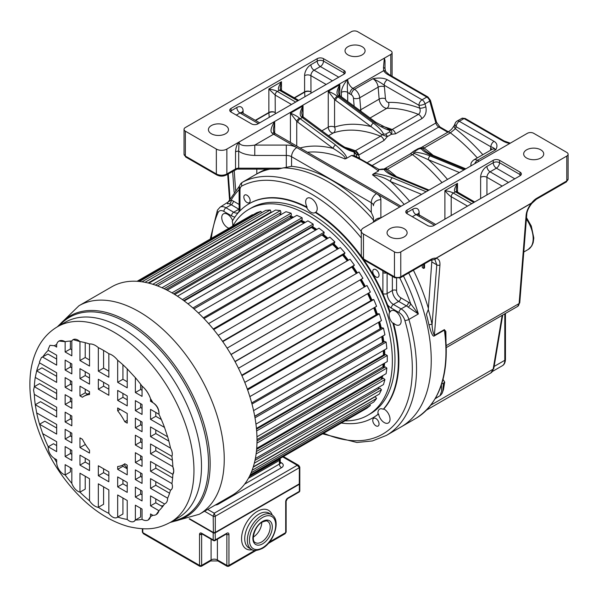 <?xml version="1.0" encoding="UTF-8"?>
<svg xmlns="http://www.w3.org/2000/svg" width="598" height="598" viewBox="0 0 598 598"><rect width="100%" height="100%" fill="white"/><g stroke="black" fill="none" stroke-linecap="round" stroke-linejoin="round"><path stroke-width="0.9" d="M408.681 272.965A145.635 84.086 60 0 1 431.24 360.265A145.635 84.086 60 0 1 401.079 426.935A145.635 84.086 -120 0 0 431.24 360.265A145.635 84.086 -120 0 0 408.681 272.965M251.227 177.165L252.064 176.687A145.635 84.086 60 0 0 250.188 177.718L255.443 174.683A145.635 84.086 60 0 1 269.96 169.129A145.635 84.086 -120 0 0 255.443 174.683L258.598 172.867A145.635 84.086 -120 0 1 266.693 169.129M373.444 220.042A145.635 84.086 -120 0 0 283.078 167.866A145.635 84.086 60 0 1 373.444 220.042L373.444 217.291L371.268 212.357A145.635 84.086 -120 0 0 291.555 166.334L281.957 168.188C278.279 169.227 276.986 169.398 278.085 168.718M373.444 222.179L373.444 217.291M373.87 221.933A7.43 6.07 0 0 1 380.874 217.889L380.874 199.695A7.43 6.07 180 0 0 373.444 205.757A7.43 4.291 0 0 0 371.268 202.722L291.555 156.706A7.43 4.291 120 0 1 296.81 147.601L273.615 134.214L254.778 145.09L254.778 155.45C247.669 155.188 242.302 153.746 238.684 151.115L239.013 142.055C239.492 145.568 244.746 146.577 254.778 145.09L286.3 145.09L286.3 155.45L254.778 155.45M235.918 168.718L235.53 168.942L235.53 151.87C235.829 147.407 236.987 144.14 239.013 142.055L384.357 58.141L385 60.622L385 66.356M239.013 142.055L226.859 149.074L226.859 173.951A2.228 1.286 60 0 1 226.395 174.967L238.684 168.188L281.957 168.188M235.634 190.246L234.199 170.467M232.622 171.379L234.132 192.182M256.804 169.129L256.804 173.898M566.792 156.056A4.455 2.571 180 0 0 568.1 154.232A4.455 2.571 180 0 0 566.792 152.415L533.693 133.302A4.455 2.571 180 0 0 527.391 133.302L363.464 227.943A7.43 4.291 180 0 0 361.289 230.978A7.43 4.291 180 0 0 363.464 234.012L394.463 251.908A4.455 2.571 180 0 0 400.765 251.908L566.792 156.056L566.792 180.925A4.455 2.571 0 0 0 568.1 179.108L566.336 181.949A2.228 1.286 -120 0 0 566.792 180.925L536.847 198.215A14.12 8.148 120 0 0 531.57 203.006A2.228 1.286 -120 0 1 531.562 203.156C528.355 207.14 526.539 211.161 526.113 215.235A2.228 1.398 -175.5 0 0 526.771 214.346C526.89 211.408 528.542 207.798 531.704 203.522L531.562 203.156L435.979 258.343C438.835 258.822 440.158 261.034 439.949 264.981A2.228 1.398 -175.5 0 1 436.802 264.824L432.077 324.475A2.228 0.89 168 0 0 428.983 324.998C431.263 333.564 433.064 337.19 434.387 335.874L444.374 330.111L445.375 333.953M428.385 308.381A145.635 84.086 -120 0 0 413.412 270.236M428.983 324.998A145.635 84.086 -120 0 0 426.411 314.369L428.295 309.532A147.863 85.372 -120 0 1 432.077 324.475C432.249 329.169 433.019 332.809 434.372 335.388A2.228 1.286 -120 0 0 434.387 335.874M428.295 309.532L431.95 259.741M422.308 265.101L422.308 267.612L423.705 268.42L424.55 267.934L424.55 263.808M423.705 268.42L423.705 264.294M272.307 133.264A7.43 4.291 60 0 0 273.615 134.214A4.455 2.571 120 0 1 275.85 133.989L274.452 132.98A4.455 1.846 131.2 0 0 272.307 133.264C269.997 131.702 270.789 127.77 274.669 121.469L274.669 133.16M389.993 228.705A10.031 5.793 0 0 0 387.055 232.801A10.031 5.793 0 0 0 393.252 238.146A10.031 5.793 0 0 0 404.181 236.89A10.031 5.793 0 0 0 407.118 232.801A10.031 5.793 0 0 0 400.929 227.449A10.031 5.793 0 0 0 389.993 228.705M526.599 149.836A10.031 5.793 0 0 0 523.661 153.933A10.031 5.793 0 0 0 529.858 159.277A10.031 5.793 0 0 0 540.786 158.022A10.031 5.793 0 0 0 543.724 153.933A10.031 5.793 0 0 0 537.535 148.581A10.031 5.793 0 0 0 526.599 149.836M480.628 198.551L480.628 177.285A8.918 5.15 120 0 1 486.929 166.364L493.238 162.723A4.455 2.571 180 0 1 499.539 162.723L520.058 174.571L520.058 172.142A4.455 2.571 0 0 1 521.366 173.966A4.455 2.571 0 0 1 520.058 175.782L433.894 225.528A4.455 2.571 0 0 1 427.585 225.528L407.074 213.688A4.455 2.571 0 0 1 405.765 211.864A4.455 2.571 0 0 1 407.074 210.048L493.238 160.301A4.455 2.571 0 0 1 499.539 160.301L499.539 162.723A4.455 2.571 -60 0 1 496.392 168.188A4.455 2.571 60 0 1 493.238 162.723L493.238 160.301M520.058 172.142L499.539 160.301M509.75 143.483A2.228 0.576 -79.1 0 1 510.169 143.116L504.189 140.993L465.162 118.464A2.228 1.286 120 0 0 464.048 118.576L459.316 121.304L494.038 141.345C497.14 143.124 497.753 145.905 495.869 149.687L477.481 160.301L479.05 161.213M465.162 118.464L461.82 118.352L457.089 121.08A4.455 2.571 60 0 1 459.316 121.304A4.455 2.571 120 0 0 459.249 121.342A4.455 2.571 120 0 0 456.162 126.761A4.455 3.326 -157.7 0 1 455.19 123.248L454.39 125.214A4.455 3.326 22.3 0 0 455.362 128.727L450.399 132.846A4.455 2.571 -120 0 0 447.678 132.293L421.403 147.459A4.455 2.571 60 0 1 424.132 148.012A143.774 83.01 60 0 1 433.087 155.316M492.229 149.283L492.154 149.321A7.43 4.291 -120 0 1 495.869 149.687C493.799 147.923 492.132 146.966 490.883 146.809A4.455 2.571 -60 0 1 494.038 141.345M404.181 204.441A143.774 83.01 -120 0 0 372.494 174.848C379.042 175.692 385.082 177.935 390.599 181.568L421.59 194.38M372.494 174.848L373.115 174.108C375.566 173.136 381.995 174.362 392.408 177.778A2.975 1.944 112.5 0 0 390.599 181.568A148.237 85.581 -120 0 1 409.675 201.264M395.936 176.395C393.559 175.117 395.263 176.702 388.79 172.336L385.673 169.481L384.14 169.428C385.359 171.626 388.82 174.003 394.508 176.567A2.975 1.944 112.5 0 1 395.936 176.395L429.043 190.082M384.14 169.428L378.661 169.653L378.512 170.991L373.115 174.108M346.175 158.552L344.971 158.956C346.249 157.566 342.318 154.052 333.176 148.416A2.975 1.458 -53.5 0 1 335.568 144.97C344.194 152.535 347.73 157.065 346.175 158.552L351.564 155.435L354.255 155.555L378.31 169.032C378.811 169.436 380.104 169.436 382.197 169.025L387.355 169.249A143.774 83.01 60 0 1 396.302 176.545M356.722 156.504L356.281 154.396L354.248 152.931L353.792 151.907C349.187 150.741 343.813 148.02 337.668 143.752L302.304 117.537L300.203 118.755A2.975 1.458 126.5 0 0 297.804 122.201A10.405 6.002 -120 0 1 296.735 121.312L290.434 113.172C294.455 114.764 297.46 116.416 299.434 118.12A2.975 1.151 132.7 0 0 296.735 121.312L296.735 146.054M290.434 142.414L290.434 113.172L303.036 105.891C299.882 111.639 299.381 115.309 301.541 116.909A2.975 1.151 132.7 0 1 302.947 116.692L303.777 117.38A2.975 1.458 126.5 0 0 302.304 117.537A7.43 4.291 60 0 1 301.541 116.909M347.7 79.31C347.214 85.29 347.214 89.633 347.7 92.346A4.455 2.571 0 0 0 341.398 92.346C341.533 88.474 343.633 84.131 347.7 79.31A7.43 4.291 -120 0 0 352.955 88.407L354.524 89.311L372.913 78.697C377.764 80.909 381.531 83.077 384.2 85.215A4.455 2.571 120 0 1 387.355 79.758C383.781 77.934 378.968 77.576 372.913 78.697A7.43 4.291 -120 0 1 378.138 87.159L359.749 97.773A4.455 2.295 175.1 0 1 353.463 98.162L354.143 106.22M274.452 132.973C273.936 132.876 273.578 131.665 273.361 129.362L274.669 121.469M226.859 149.074A7.43 4.291 180 0 1 216.349 149.074L185.35 131.179A4.455 2.571 180 0 1 184.042 129.362A4.455 2.571 180 0 1 185.35 127.538L351.377 31.687A4.455 2.571 180 0 1 357.679 31.687L390.786 50.793A4.455 2.571 180 0 1 392.086 52.617A4.455 2.571 180 0 1 390.786 54.433L384.357 58.141L383.497 67.305L385 68.501L385 60.622M445.988 340.464L445.854 331.494L444.351 329.625L434.372 335.388L439.949 264.981M536.847 198.215A2.228 1.286 60 0 1 536.384 199.239L531.757 203.455A2.228 0.411 37.7 0 0 531.57 203.006L435.987 258.187A14.12 8.148 120 0 0 430.717 259.495A2.228 1.286 -120 0 1 430.254 260.511L434.103 259.487A2.228 1.772 -82 0 0 435.987 258.187A2.228 1.286 60 0 1 435.979 258.343L434.387 259.495M434.103 259.487A2.228 2.228 0 0 0 434.155 259.495L434.955 259.741L436.802 264.832L432.055 262.088M385.568 71.364A2.228 1.727 150 0 0 383.654 70.684A17.088 9.867 0 0 0 387.781 74.541A2.228 1.286 120 0 1 388.894 74.429L385.583 71.386L385 68.501L385 60.6M383.497 67.305L383.654 70.684L352.955 88.407A4.455 2.571 120 0 0 349.8 93.871A11.885 6.862 -120 0 1 347.7 92.346L347.7 101.443M211.356 125.565A10.031 5.793 0 0 0 208.418 129.661A10.031 5.793 0 0 0 214.607 135.013A10.031 5.793 0 0 0 225.543 133.758A10.031 5.793 0 0 0 228.481 129.661A10.031 5.793 0 0 0 222.292 124.309A10.031 5.793 0 0 0 211.356 125.565M347.961 46.696A10.031 5.793 0 0 0 345.024 50.793A10.031 5.793 0 0 0 351.22 56.145A10.031 5.793 0 0 0 362.149 54.889A10.031 5.793 0 0 0 365.086 50.793A10.031 5.793 0 0 0 358.897 45.441A10.031 5.793 0 0 0 347.961 46.696M231.037 112.058L251.549 123.898A4.455 2.571 0 0 0 257.858 123.898L344.022 74.152A4.455 2.571 0 0 0 345.33 72.328A4.455 2.571 0 0 0 344.022 70.512L323.511 58.664A4.455 2.571 0 0 0 317.202 58.664L231.037 108.417A4.455 2.571 0 0 0 229.729 110.234A4.455 2.571 0 0 0 231.037 112.058M442.834 390.135A4.455 2.983 -170.5 0 1 443.439 389.687L442.4 392.467M439.403 396.063L435.195 398.724M443.424 383.759A4.455 2.983 -170.5 0 1 444.71 382.129L443.021 379.416M443.387 384.125L441.959 383.131M441.406 384.88L441.578 391.286L440.046 395.689M295.681 102.056L277.27 91.427C275.895 90.537 273.092 89.73 268.868 88.997L281.471 81.724C278.279 86.71 277.577 89.543 279.371 90.216L277.27 91.427A2.975 1.719 120 0 0 275.17 95.067L268.868 88.997L268.868 112.476A4.455 2.571 0 0 1 275.17 112.476L275.17 112.476A4.455 2.34 175.8 0 0 268.876 112.798L255.585 120.475M298.656 100.344L280.858 90.066L280.17 87.831L281.471 81.724L281.471 90.425M358.71 157.438A4.455 1.48 -15.6 0 1 359.331 157.027L358.598 155.144L383.998 140.478A4.455 2.571 -120 0 0 380.552 136.202L355.332 150.763A4.455 2.571 60 0 1 358.778 155.039M381.816 126.118A143.774 83.01 60 0 1 392.116 129.527L390.27 129.848C392.011 130.588 392.355 132.083 391.309 134.333L387.317 136.643L383.998 140.478M389.799 130.461C385.112 129.071 379.999 126.425 374.453 122.523A2.975 1.458 -53.5 0 1 375.918 122.358L390.27 129.848L389.642 131.837A2.975 1.719 -120 0 1 391.309 134.333L395.555 133.81L421.822 118.643C425.492 116.012 426.83 112.043 425.828 106.728A4.455 1.48 -15.6 0 1 419.729 108.156A148.237 85.581 -120 0 0 388.521 102.43A4.455 3.476 -91.9 0 1 386.839 108.32A7.43 4.291 60 0 1 379.154 99.141A4.455 2.295 175.1 0 1 385.448 98.76L384.424 86.777A11.885 6.862 -120 0 0 384.2 85.215L418.921 105.263A4.455 2.571 -60 0 1 422.076 99.799L426.808 97.07A2.228 1.286 -60 0 1 427.921 96.958L388.894 74.429M382.01 169.249L382.645 169.324M378.661 169.653L378.332 169.04M354.248 152.931L354.255 155.555M337.668 143.752A2.975 1.458 -53.5 0 1 339.141 143.595C346.698 148.73 347.602 148.655 351.676 150.442L350.936 150.158M303.036 116.782L303.036 105.891L301.736 112.925C302.02 115.309 302.431 116.573 302.954 116.7M321.888 130.805L328.257 127.127A4.455 2.571 180 0 1 334.566 127.127A4.455 3.618 -108.7 0 1 333.37 132.928A4.455 2.571 60 0 1 330.044 131.433A4.455 2.571 60 0 1 328.257 127.127L328.257 91.33C332.286 92.929 335.291 94.574 337.265 96.278A2.975 1.151 132.7 0 0 334.566 99.47L328.257 91.33L339.821 84.654C336.659 90.403 336.158 94.073 338.319 95.673A2.975 1.151 132.7 0 1 339.724 95.463C339.208 95.336 338.797 94.08 338.513 91.688L339.821 84.654L339.821 95.545M395.555 133.81A4.455 2.571 60 0 0 392.116 129.527L418.383 114.36C420.155 113.104 420.603 111.034 419.729 108.156L418.921 105.263A4.455 1.48 164.4 0 0 425.021 103.835L425.828 106.728M389.642 131.837L385.65 134.146A2.975 1.719 -120 0 1 387.317 136.643L381.89 134.685L383.535 134.072C382.01 130.857 378.631 127.21 373.399 123.128A2.975 1.458 -53.5 0 0 370.999 126.574L381.89 134.685L380.552 136.202A143.774 83.01 -120 0 0 333.37 132.928L328.526 135.724M356.281 154.396L358.598 155.144L355.242 150.816L354.158 151.287L356.281 154.396M351.676 150.442L354.158 151.287L353.792 151.907M388.476 129.213L387.84 128.974M384.649 168.681A4.455 2.571 60 0 1 387.355 169.249L414.414 153.454C412.672 152.43 412.328 151.84 413.375 151.69M442.004 182.599A143.774 83.01 -120 0 0 412.568 154.688A4.455 2.571 -120 0 0 409.847 154.135L412.844 151.84M414.885 152.176C419.572 152.542 424.692 153.798 430.231 155.943A2.975 1.944 112.5 0 0 428.43 159.726L414.414 153.454L415.042 151.115A2.975 1.719 60 0 0 413.853 151.115L412.814 151.87M413.846 151.115L417.845 148.805A2.975 1.719 60 0 1 419.034 148.812L422.793 148.618L424.132 148.012L450.399 132.846A143.774 83.01 -120 0 1 477.309 157.894M420.394 147.953L422.793 148.618L425.507 151.055M425.634 151.152L425.552 151.092C431.136 154.942 430.328 153.933 432.713 155.159A2.975 1.944 112.5 0 0 431.285 155.331C426.053 153.021 422.674 150.763 421.149 148.558M471.717 203.694L453.306 193.057C451.931 192.167 449.128 191.36 444.897 190.635L457.507 183.354C454.316 188.348 453.613 191.181 455.407 191.846L453.306 193.057A2.975 1.719 120 0 0 451.206 196.697C449.741 195.95 447.64 193.931 444.897 190.635L444.897 219.174M474.692 201.975L456.894 191.696L456.207 189.461L457.507 183.354L457.507 192.055M232.607 226.141A8.17 4.717 -120 0 0 232.786 224.579A8.17 4.717 -120 0 0 232.233 221.395A123.644 71.386 60 0 1 249.104 203.746A123.644 71.386 60 0 1 306.602 207.491A8.17 4.717 -120 0 0 315.011 212.634A8.17 4.717 -120 0 0 315.243 212.484A123.644 71.386 60 0 1 389.612 312.261A8.17 4.717 -120 0 0 389.051 314.802A8.17 4.717 -120 0 0 392.991 323.398A123.644 71.386 60 0 1 398.35 361.297A123.644 71.386 60 0 1 383.258 409.279A8.17 4.717 -120 0 0 379.64 409.122A8.17 4.717 -120 0 0 377.943 412.859A8.17 4.717 -120 0 0 378.056 414.25A123.644 71.386 60 0 1 372.741 417.897L373.264 417.591A123.644 71.386 -120 0 0 378.586 413.943A8.17 4.717 -120 0 0 382.578 421.321A8.17 4.717 -120 0 0 388.334 422.973A8.17 4.717 -120 0 0 390.031 419.235A8.17 4.717 -120 0 0 383.781 408.972A123.644 71.386 -120 0 0 398.873 360.99A123.644 71.386 -120 0 0 393.514 323.092A8.17 4.717 -120 0 0 399.442 324.908A8.17 4.717 -120 0 0 401.138 321.171A8.17 4.717 -120 0 0 393.349 310.414A8.17 4.717 -120 0 0 391.271 310.758A8.17 4.717 -120 0 0 390.135 311.954A123.644 71.386 -120 0 0 387.639 304.995L382.899 293.603A123.644 71.386 -120 0 0 363.734 259.794M361.327 256.4A123.644 71.386 -120 0 0 315.766 212.178A8.17 4.717 -120 0 0 317.224 208.59A8.17 4.717 -120 0 0 313.658 200.367A8.17 4.717 -120 0 0 307.357 198.177A8.17 4.717 -120 0 0 305.668 201.915A8.17 4.717 -120 0 0 307.125 207.192A123.644 71.386 -120 0 0 249.628 203.44L249.104 203.746M250.143 200.689A4.455 2.571 -120 0 0 248.192 196.204A4.455 2.571 -120 0 0 244.761 195.008A4.455 2.571 -120 0 0 243.835 197.048A4.455 2.571 -120 0 0 245.785 201.533A4.455 2.571 -120 0 0 249.216 202.729A4.455 2.571 -120 0 0 250.143 200.689M375.903 276.941A4.455 2.571 -120 0 0 378.138 277.158A4.455 2.571 -120 0 0 378.818 273.585A4.455 2.571 -120 0 0 375.903 269.661A4.455 2.571 -120 0 0 373.675 269.436A4.455 2.571 -120 0 0 372.995 273.009A4.455 2.571 -120 0 0 375.903 276.941M232.622 220.707A8.17 4.717 -120 0 0 229.542 215.841A8.17 4.717 -120 0 0 223.45 213.86A8.17 4.717 -120 0 0 221.753 217.605A8.17 4.717 -120 0 0 228.974 228.234M372.756 420.342A4.455 2.571 -120 0 0 374.699 424.827A4.455 2.571 -120 0 0 378.138 426.023A4.455 2.571 -120 0 0 379.057 423.982A4.455 2.571 -120 0 0 377.114 419.497A4.455 2.571 -120 0 0 373.675 418.301A4.455 2.571 -120 0 0 372.756 420.342M392.991 323.398L393.514 323.092M389.612 312.261L390.135 311.954M306.602 207.491L307.125 207.192M315.243 212.484L315.766 212.178M372.741 417.897A123.644 71.386 60 0 1 341.495 423.048M367.74 415.296L370.364 413.779A118.882 68.635 -120 0 0 394.986 359.353A118.882 68.635 -120 0 0 343.095 239.708A118.882 68.635 -120 0 0 251.481 207.857L248.85 209.375A118.882 68.635 60 0 1 340.464 241.226A118.882 68.635 60 0 1 392.363 360.871A118.882 68.635 60 0 1 367.74 415.296A118.882 68.635 60 0 1 345.293 420.857M383.258 409.279L383.781 408.972M378.056 414.25L378.586 413.943M232.816 226.022A118.882 68.635 60 0 1 248.85 209.375M378.325 388.319A108.186 62.461 -120 0 0 378.833 387.25M381.943 378.758A108.186 62.461 -120 0 0 382.742 375.626M384.148 367.583A108.186 62.461 -120 0 0 384.566 363.143M384.783 355.115A108.186 62.461 -120 0 0 384.581 349.852M383.819 341.884A108.186 62.461 -120 0 0 382.914 335.949M381.307 328.123A108.186 62.461 -120 0 0 379.648 321.672M377.308 314.085A108.186 62.461 -120 0 0 374.879 307.282M371.926 300.039A108.186 62.461 -120 0 0 368.712 293.042M365.258 286.263A108.186 62.461 -120 0 0 361.349 279.326M357.38 272.92A108.186 62.461 -120 0 0 352.992 266.461M348.357 260.22A108.186 62.461 -120 0 0 343.73 254.509M338.468 248.589A108.186 62.461 -120 0 0 333.721 243.707M327.883 238.258A108.186 62.461 -120 0 0 323.174 234.274M316.783 229.445A108.186 62.461 -120 0 0 312.253 226.41M305.331 222.359A108.186 62.461 -120 0 0 301.16 220.266M293.655 217.186A108.186 62.461 -120 0 0 290.187 216.057M281.74 214.166A108.186 62.461 -120 0 0 279.976 213.927M384.043 363.442A108.186 62.461 60 0 1 383.662 367.546M382.219 375.933A108.186 62.461 60 0 1 381.584 378.437M378.302 387.549A108.186 62.461 60 0 1 378.078 388.05M280.088 214.308A108.186 62.461 60 0 1 281.217 214.465M290.284 216.551A108.186 62.461 60 0 1 293.132 217.485M300.816 220.655A108.186 62.461 60 0 1 304.808 222.665M311.73 226.709A108.186 62.461 60 0 1 316.26 229.752M322.643 234.58A108.186 62.461 60 0 1 327.36 238.565M333.198 244.014A108.186 62.461 60 0 1 337.945 248.888M343.2 254.808A108.186 62.461 60 0 1 347.834 260.519M352.469 266.76A108.186 62.461 60 0 1 356.849 273.219M360.826 279.632A108.186 62.461 60 0 1 364.735 286.569M368.189 293.341A108.186 62.461 60 0 1 371.403 300.346M374.348 307.581A108.186 62.461 60 0 1 376.785 314.384M379.117 321.978A108.186 62.461 60 0 1 380.776 328.422M382.391 336.255A108.186 62.461 60 0 1 383.296 342.183M384.058 350.159A108.186 62.461 60 0 1 384.26 355.421M403.426 275.999A145.635 84.086 60 0 1 418.353 313.972L410.684 303.777A2.975 1.316 -50.4 0 1 408.142 307.103A11.885 6.862 -120 0 0 406.371 305.862L398.664 301.414L393.409 304.449A2.975 1.719 120 0 0 391.309 308.09A11.885 6.862 -120 0 1 387.639 304.995M391.309 308.09L399.008 312.537A8.918 5.15 60 0 1 404.846 320.438A2.975 0.942 -16.4 0 0 408.897 319.429L418.353 313.972L408.142 307.103M234.947 217.007A11.885 6.862 -120 0 1 231.583 215.871A2.975 1.719 -60 0 1 233.683 212.23L238.938 209.203L231.239 204.755A11.885 6.862 -120 0 0 229.468 203.948C227.143 202.886 226.537 202.864 227.659 203.873M239.118 204.449L233.34 201.115A14.86 8.581 -120 0 0 231.127 200.106L220.042 207.2A11.885 6.862 60 0 1 225.984 207.783L233.683 212.23A8.918 5.15 -120 0 0 238.146 212.671C238.602 212.634 238.931 211.677 239.118 209.808A2.975 1.719 0 0 0 239.888 210.952M239.992 210.847L239.992 190.104A8.918 5.15 60 0 1 241.951 185.956A2.975 2.429 -117.5 0 1 242.609 182.151L251.437 177.053M249.568 476.12L362.851 410.549M249.687 475.888L366.985 408.165L370.364 405.466L369.661 404.383M251.085 472.839L373.802 401.991L376.591 398.447L375.238 396.698L253.186 467.173M253.283 466.844L379.334 394.075L381.472 389.761L380.022 388.177L254.987 460.363M378.826 388.864L377.861 387.81M255.361 458.531L383.475 384.566L384.925 379.573L383.393 378.183L256.415 451.497M382.122 378.923L380.776 377.704A106.997 61.773 -120 0 0 381.068 376.591M256.706 448.395L386.136 373.668L386.869 368.084L385.299 366.918L257.013 440.98M383.901 367.725L382.832 366.933A106.997 61.773 -120 0 0 383.124 363.973M256.961 436.809L387.28 361.573L387.28 355.511L256.647 430.926M256.505 429.177L385.688 354.592L387.28 355.511M383.273 350.615A106.997 61.773 -120 0 1 383.423 355.1L384.11 355.504M255.951 424.117L386.869 348.537L386.136 342.101L384.566 341.451L254.748 416.402M382.713 342.519L382.541 342.445A106.997 61.773 -120 0 0 381.681 336.659M253.582 410.617L384.925 334.79L383.475 328.123L381.95 327.749L251.691 402.947M380.111 328.81A106.997 61.773 -120 0 0 378.467 322.352M249.844 396.616L381.472 320.618L379.334 313.845L377.884 313.756L247.34 389.126M376.157 314.75A106.997 61.773 -120 0 0 373.735 307.94M244.776 382.391L376.591 306.296L373.802 299.538L372.457 299.733L241.734 375.208M370.797 300.697A106.997 61.773 -120 0 0 367.591 293.693M238.453 368.248L370.364 292.086L366.985 285.493L234.962 361.491M364.137 286.913A106.997 61.773 -120 0 0 360.228 279.976M231.045 354.554L362.926 278.287L359.017 271.97L227.098 348.133M356.251 273.563A106.997 61.773 -120 0 0 351.871 267.112M222.762 341.645L353.523 266.155L354.405 265.146L350.054 259.24L218.21 335.358M347.221 260.877A106.997 61.773 -120 0 0 342.579 255.174M213.688 329.588L344.291 254.187L344.986 252.939L340.262 247.55L208.582 323.578M337.302 249.261A106.997 61.773 -120 0 0 332.54 244.395M204.008 318.599L334.349 243.349L334.835 241.891L329.842 237.129L198.416 313.001M326.672 238.961A106.997 61.773 -120 0 0 321.941 235.007L321.941 234.984M193.946 308.882L323.884 233.863L324.161 232.218L318.988 228.174L187.951 303.829M315.497 230.193A106.997 61.773 -120 0 0 311.461 227.509L311.476 226.851M183.75 300.6L313.113 225.909L313.173 224.108L307.918 220.864L177.434 296.204M303.926 223.174A106.997 61.773 -120 0 0 300.906 221.671L300.801 220.475M173.697 293.857L302.237 219.645L302.072 217.724L296.847 215.34L167.163 290.217M292.056 218.106A106.997 61.773 -120 0 0 290.486 217.605L290.165 215.945M164.114 288.714L291.465 215.19L291.084 213.187L285.986 211.714L157.491 285.896M280.29 215.003L279.804 213.329M155.42 285.141L281.015 212.634L280.417 210.586L275.551 210.048L148.887 283.175M270.124 213.18L269.93 212.686M148.155 282.996L271.081 212.021L270.289 209.973L265.736 210.384L142.025 281.808M261.58 212.783L260.885 211.356L256.751 212.701L137.854 281.352M252.618 215.086L252.401 214.712L137.077 281.299M260.885 211.356L139.424 281.486M270.289 209.973L145.008 282.308M280.417 210.586L152.789 284.274M291.084 213.187L161.961 287.735M165.863 289.559L290.486 217.605M302.072 217.724L171.97 292.841M174.758 294.508L300.906 221.671M313.173 224.108L182.397 299.613M184.236 300.958L311.461 227.509M324.161 232.218L192.922 307.985M193.961 308.897L321.941 235.007M334.835 241.891L203.283 317.844M344.986 252.939L213.217 329.012M354.405 265.146L222.516 341.294M362.926 278.287L230.985 354.457M366.985 285.493L235.059 361.663M373.802 299.538L241.936 375.671M379.334 313.845L247.609 389.896M383.475 328.123L251.982 404.039M382.541 342.445L254.718 416.238M386.136 342.101L255.002 417.815M383.423 355.1L256.43 428.415M382.832 366.933L257.013 439.575M386.869 368.084L256.976 443.073M380.776 377.704L256.624 449.382M384.925 379.573L256.116 453.934M381.472 389.761L254.329 463.166M376.591 398.447L252.087 470.327M370.364 405.466L250.188 474.857M127.225 467.95A106.997 61.773 60 0 1 123.861 464.437M199.313 514.25L232.084 495.331A120.37 69.495 -120 0 0 257.013 440.225A120.37 69.495 -120 0 0 204.471 319.085A120.37 69.495 -120 0 0 111.714 286.838L78.943 305.757A120.37 69.495 60 0 1 171.701 338.005A120.37 69.495 60 0 1 224.243 459.144A120.37 69.495 60 0 1 224.243 459.578A120.37 69.495 60 0 1 199.313 514.25L170.243 522.435M163.329 505.676A98.065 56.616 60 0 1 161.049 505.848M171.925 483.61A98.065 56.616 -120 0 0 172.859 474.356L150.532 461.462L150.532 471.254L171.925 483.61A7.587 4.38 60 0 1 172.433 486.525A7.587 4.38 60 0 1 170.856 490.001A7.587 4.38 60 0 1 170.505 490.166L150.532 478.639L150.532 488.304L167.642 498.186A98.065 56.616 -120 0 0 170.505 490.166C172.478 489.149 172.949 486.966 171.925 483.61M156.175 514.601L158.956 510.699A98.065 56.616 -120 0 0 164.502 503.957L150.532 495.892L150.532 505.841L158.956 510.699A15.316 8.843 60 0 1 156.175 514.601A15.316 8.843 60 0 1 152.871 515.304L150.532 513.951L150.532 516.552A98.065 56.616 -120 0 0 152.632 515.446A98.065 56.616 -120 0 0 152.871 515.304M150.532 516.552L148.222 519.961A12.356 7.139 60 0 0 150.532 516.552L152.789 515.252M135.365 520.036L134.049 521.396A9.703 5.606 60 0 0 135.365 520.036A98.065 56.616 -120 0 0 142.04 519.348L142.04 509.048L135.365 505.19L135.365 520.036L140.62 517.001L140.62 508.225M117.671 517.046A8.843 5.105 60 0 1 117.073 517.509L117.671 517.046A98.065 56.616 -120 0 0 127.225 519.438L127.225 500.496L117.671 494.98L117.671 517.046L122.926 514.018L122.926 498.014M89.521 500.795L89.521 478.721L79.968 473.205L79.968 492.154A98.065 56.616 -120 0 0 89.521 500.795A12.356 7.139 60 0 0 98.341 507.321A98.065 56.616 -120 0 0 108.851 513.39L108.851 489.889L98.341 483.812L98.341 507.321L103.589 504.286L103.589 486.847M71.827 483.348L71.827 468.511L65.152 464.653L65.152 474.954A98.065 56.616 -120 0 0 71.827 483.348A9.703 5.606 60 0 0 79.968 492.154L85.222 489.119L85.222 476.24M56.66 462.359L56.66 459.75L54.313 458.397A98.065 56.616 -120 0 0 56.66 462.359A9.703 5.606 60 0 0 65.152 474.954L70.4 471.927L70.4 467.688M56.66 445.577L53.491 443.746L48.236 446.781L56.66 451.64L56.66 441.69L42.69 433.625A98.065 56.616 -120 0 0 48.236 446.781L48.184 447.76C48.535 452.282 50.583 455.833 54.313 458.397M56.66 428.041L44.805 421.194L39.55 424.229L56.66 434.103L56.66 424.438L36.687 412.904A98.065 56.616 -120 0 0 39.55 424.229L42.69 433.625M56.66 410.99L40.522 401.677L35.267 404.711L56.66 417.06L56.66 407.268L34.333 394.374A98.065 56.616 -120 0 0 35.267 404.711L36.687 412.904M155.786 412.426L155.786 416.313L161.333 419.512M140.62 384.185L140.62 389.492L142.04 390.315M122.926 364.78L122.926 379.281L127.225 381.763M103.589 350.443L103.589 368.114L108.851 371.156M85.222 342.699L85.222 357.507L89.521 359.989M70.4 341.054L70.4 348.955L71.827 349.778M34.333 394.374L33.555 390.06L34.333 386.682L56.66 399.569L56.66 389.776L35.267 377.428L36.687 370.865L56.66 382.399L56.66 372.733L39.55 362.851L39.498 361.812L41.449 357.492L47.945 354.046L56.66 359.077M39.55 362.851A98.065 56.616 -120 0 0 36.687 370.865L41.942 367.83L56.66 376.329M35.267 377.428A98.065 56.616 -120 0 0 34.333 386.682L39.588 383.647L56.66 393.506M155.786 498.926L155.786 502.806L162.551 506.708M155.786 481.667L155.786 485.27L169.578 493.23M155.786 464.497L155.786 468.227L172.628 477.944M155.786 447.012L155.786 450.735L172.403 460.333M155.786 429.962L155.786 433.565L168.853 441.107M140.62 403.665L140.62 407.552L142.04 408.374M140.62 421.201L140.62 424.804L142.04 425.627M140.62 438.252L140.62 441.982L142.04 442.804M140.62 455.736L140.62 459.466L142.04 460.288M140.62 472.913L140.62 476.516L142.04 477.339M140.62 490.166L140.62 494.045L142.04 494.875M122.926 393.454L122.926 397.341L127.225 399.823M122.926 479.955L122.926 483.834L127.225 486.316M103.589 382.294L103.589 386.173L108.851 389.216M103.589 468.787L103.589 472.674L108.851 475.709M85.222 371.687L85.222 375.566L89.521 378.048M85.222 458.18L85.222 462.067L89.521 464.549M70.4 363.128L70.4 367.015L71.827 367.837M70.4 380.664L70.4 384.267L71.827 385.09M70.4 397.715L70.4 401.437L71.827 402.267M70.4 415.199L70.4 418.929L71.827 419.751M70.4 432.376L70.4 435.972L71.827 436.802M70.4 449.629L70.4 453.508L71.827 454.33M85.222 444.209L85.544 444.718M89.521 393.036A39.513 22.814 -120 0 0 89.095 393.267L83.84 396.302A39.513 22.814 60 0 1 89.521 394.523L89.521 391.705L79.968 386.188L79.968 395.854L82.404 397.259A39.513 22.814 60 0 1 83.84 396.302M85.222 389.216L85.222 392.819L87.54 394.164M122.926 464.967L122.926 466.298L127.225 468.78M127.225 413.794A39.513 22.814 -120 0 0 126.903 413.285M41.501 357.462L42.69 357.081L56.66 365.146L56.66 355.197L48.236 350.331L48.184 349.277L49.978 345.3L54.313 345.734L56.66 347.087L56.66 344.478A12.356 7.139 60 0 1 58.97 341.069A12.356 7.139 60 0 1 65.152 341.682L65.152 351.99L71.827 355.84L71.827 341.002A9.703 5.606 60 0 1 73.135 339.642A9.703 5.606 60 0 1 79.968 341.593L79.968 360.542L89.521 366.058L89.521 343.985C92.286 343.738 95.232 344.949 98.341 347.64L98.341 371.149L108.851 377.218L108.851 353.71C111.961 354.614 114.898 356.789 117.671 360.243L117.671 382.309L127.225 387.825L127.225 368.884L135.365 377.682L135.365 392.527L142.04 396.384L142.04 386.076A17.843 10.301 60 0 1 150.532 398.679L150.532 401.28L152.871 402.633C156.601 405.212 158.649 408.755 159.023 413.27L158.956 414.25L150.532 409.391L150.532 419.34L155.786 416.313M167.642 498.186C167.582 501.221 166.536 503.15 164.502 503.957M173.749 471.022A9.448 5.457 60 0 1 172.859 474.356L173.779 471L172.859 466.657A9.448 5.457 60 0 1 173.749 471.022M150.532 453.77L172.859 466.657A98.065 56.616 -120 0 0 171.925 456.326L150.532 443.978L150.532 453.77L155.786 450.735M172.284 454.144A8.686 5.016 60 0 1 171.925 456.326C172.717 453.972 172.246 451.236 170.505 448.126A8.686 5.016 60 0 1 172.284 454.144M150.532 436.6L170.505 448.126A98.065 56.616 -120 0 0 167.642 436.809L150.532 426.927L150.532 436.6L155.786 433.565M150.532 419.34L164.502 427.406L167.642 436.809M117.073 517.509A8.843 5.105 60 0 1 108.851 513.39M134.049 521.396A9.703 5.606 60 0 1 127.225 519.438M148.222 519.961A12.356 7.139 60 0 1 142.04 519.348M135.365 487.131L135.365 497.08L142.04 500.937L142.04 490.988L135.365 487.131M117.671 476.92L117.671 486.869L127.225 492.386L127.225 482.437L117.671 476.92M98.341 465.752L98.341 475.709L108.851 481.779L108.851 471.829L98.341 465.752M79.968 455.145L79.968 465.102L89.521 470.611L89.521 460.662L79.968 455.145M65.152 446.594L65.152 456.543L71.827 460.4L71.827 450.451L65.152 446.594M135.365 469.879L135.365 479.544L142.04 483.401L142.04 473.736L135.365 469.879M142.04 466.358L142.04 456.558L135.365 452.701L135.365 462.501L142.04 466.358M71.827 425.821L71.827 416.021L65.152 412.164L65.152 421.964L71.827 425.821M65.152 429.342L65.152 439.007L71.827 442.864L71.827 433.199L65.152 429.342M135.365 435.217L135.365 445.009L142.04 448.866L142.04 439.074L135.365 435.217M65.152 394.68L65.152 404.472L71.827 408.329L71.827 398.537L65.152 394.68M135.365 418.166L135.365 427.839L142.04 431.696L142.04 422.024L135.365 418.166M65.152 377.63L65.152 387.302L71.827 391.159L71.827 381.487L65.152 377.63M135.365 400.638L135.365 410.587L142.04 414.444L142.04 404.487L135.365 400.638M117.671 390.419L117.671 400.368L127.225 405.885L127.225 395.936L117.671 390.419M98.341 379.259L98.341 389.208L108.851 395.278L108.851 385.329L98.341 379.259M79.968 368.652L79.968 378.601L89.521 384.118L89.521 374.169L79.968 368.652M65.152 360.093L65.152 370.042L71.827 373.9L71.827 363.95L65.152 360.093M89.521 453.075L89.521 450.257A39.513 22.814 60 0 1 82.404 439.298L79.968 437.893L79.968 447.566L89.521 453.075M127.225 465.184L124.788 463.771A39.513 22.814 60 0 1 123.352 464.736A39.513 22.814 60 0 1 117.671 466.507L117.671 469.333L127.225 474.849L127.225 465.184M117.671 407.956L117.671 410.781A39.513 22.814 60 0 1 124.788 421.732L127.225 423.137L127.225 413.472L117.671 407.956M150.532 505.841L155.786 502.806M56.66 344.478A98.065 56.616 -120 0 0 54.56 345.592A98.065 56.616 -120 0 0 54.313 345.734L49.978 345.3M59.03 341.039L65.152 341.682A98.065 56.616 -120 0 1 71.827 341.002M73.135 339.642L79.968 341.593A98.065 56.616 -120 0 1 89.521 343.985M108.851 353.71A98.065 56.616 -120 0 0 98.341 347.64M127.225 368.884A98.065 56.616 -120 0 0 117.671 360.243M159.023 413.27C158.866 408.621 156.811 405.078 152.871 402.633A98.065 56.616 -120 0 0 150.532 398.679C148.752 393.559 145.927 389.358 142.04 386.076A98.065 56.616 -120 0 0 135.365 377.682M164.502 427.406A98.065 56.616 -120 0 0 158.956 414.25M48.236 350.331A98.065 56.616 -120 0 0 42.69 357.081M54.814 345.45L54.313 345.734M65.152 351.99L70.4 348.955M79.968 360.542L85.222 357.507M98.341 371.149L103.589 368.114M117.671 382.309L122.926 379.281M135.365 392.527L140.62 389.492M150.532 401.28L151.698 400.615M150.532 471.254L155.786 468.227M150.532 488.304L155.786 485.27M135.365 497.08L140.62 494.045M117.671 486.869L122.926 483.834M98.341 475.709L103.589 472.674M79.968 465.102L85.222 462.067M65.152 456.543L70.4 453.508M135.365 479.544L140.62 476.516M135.365 462.501L140.62 459.466M65.152 421.964L70.4 418.929M65.152 439.007L70.4 435.972M135.365 445.009L140.62 441.982M65.152 404.472L70.4 401.437M135.365 427.839L140.62 424.804M65.152 387.302L70.4 384.267M135.365 410.587L140.62 407.552M117.671 400.368L122.926 397.341M98.341 389.208L103.589 386.173M79.968 378.601L85.222 375.566M65.152 370.042L70.4 367.015M79.968 447.566L85.222 444.531M79.968 395.854L85.222 392.819M117.671 469.333L122.926 466.298M117.671 410.781L120.116 409.368M127.225 420.327L124.788 421.732M143.408 533.73L142.787 532.624L199.538 565.387L199.844 566.313L143.408 533.73M199.844 566.313L201.332 566.313L201.638 565.387L211.094 559.922A4.455 2.571 180 0 1 217.395 559.922L226.859 565.387L227.165 566.313L228.653 566.313L228.959 565.387L254.868 550.429M199.538 534.283L201.668 534.163A1.488 0.86 -120 0 0 201.638 534.448L201.638 565.387A1.488 0.86 0 0 1 199.538 565.387L199.538 534.283A2.975 1.719 -120 0 1 201.638 533.229L213.194 539.904L213.194 532.803L189.14 518.915M285.702 531.428L285.702 501.685L286.136 501.027L286.136 516.246M269.511 541.967L285.702 532.624L285.089 533.73L286.136 532.018L286.136 501.079L287.496 498.725A1.488 0.86 60 0 0 287.802 498.044A2.975 1.719 120 0 0 285.709 501.52L286.143 500.975M201.638 533.229A1.488 0.86 120 0 0 201.945 533.909L213.501 540.585A1.488 0.86 -60 0 1 213.194 539.904A1.488 0.86 0 0 0 215.295 539.904A1.488 0.86 60 0 1 214.988 540.585L226.545 533.909A1.488 0.86 -120 0 0 226.859 533.229A2.975 1.719 120 0 1 228.959 534.448L228.085 534.687A1.488 0.86 180 0 1 227.92 534.694A1.488 0.86 180 0 1 226.859 534.448L226.238 534.089M261.797 522.375A12.259 7.079 -60 0 1 253.313 537.064M299.8 467.075A1.488 0.86 180 0 1 299.8 467.105A1.488 0.86 180 0 1 299.359 467.711L297.258 465.281L298.746 465.386L283.459 456.558M207.678 509.421L214.248 513.211L215.295 516.246L215.295 532.384L299.359 483.849A1.488 0.86 0 0 0 299.8 483.236L299.299 483.984L299.359 467.711L215.295 516.246A1.488 0.86 180 0 1 213.194 516.246L214.248 513.211L297.258 465.281L282.802 456.939M249.351 476.561L279.401 459.212A2.975 1.719 0 0 0 280.156 458.464M291.555 166.334L291.555 156.706A7.43 4.291 0 0 0 286.3 155.45L286.3 166.977M380.874 199.695A14.86 8.581 0 0 0 376.523 193.625L296.81 147.601A14.86 8.581 0 0 0 286.3 145.09M235.53 151.87A4.455 2.571 0 0 1 238.684 151.115L238.684 168.188A4.455 2.571 0 0 0 235.53 168.942L226.859 173.951A7.43 4.291 0 0 1 216.349 173.951L216.349 149.074M445.361 333.819C449.434 375.058 439.575 403.261 415.789 418.443A145.635 84.086 -120 0 0 444.217 372.517A145.635 84.086 -120 0 0 444.374 371.605A145.635 84.086 -120 0 0 445.951 351.774A145.635 84.086 -120 0 0 444.374 330.111A2.228 1.286 60 0 1 444.351 329.625M399.718 207.013L376.523 193.625A7.43 4.291 -60 0 0 371.268 202.722L371.268 212.357M380.874 217.889L392.535 211.161M509.728 143.483A17.088 9.867 0 0 1 503.068 141.106A2.228 1.286 -60 0 1 504.189 140.993M503.068 141.106L464.048 118.576A4.455 2.571 -120 0 0 461.828 118.344M491.833 149.507A4.455 2.826 5.4 0 0 490.659 148.11A11.885 6.862 -120 0 1 490.883 146.809L456.162 126.761L455.362 128.727A148.237 85.581 -120 0 1 482.833 154.703M492.154 149.321L473.765 159.935A7.43 4.291 60 0 1 477.481 160.301A4.455 2.571 120 0 0 474.76 163.688M471.254 165.713A4.455 2.826 -174.6 0 1 470.955 164.495C470.813 163.082 471.747 161.565 473.765 159.935M392.408 177.778L426.165 191.741M428.265 190.53L394.508 176.567M378.512 170.991A143.774 83.01 -120 0 0 351.564 155.435M344.971 158.956A143.774 83.01 -120 0 0 307.454 152.243M299.441 118.12A7.43 4.291 -120 0 0 300.203 118.755L335.568 144.97M341.398 96.771L341.398 92.346M226.395 174.967C223.196 176.537 220.004 176.537 216.812 174.967A2.228 1.286 -60 0 1 216.349 173.951L185.35 156.056A2.228 1.286 120 0 0 185.814 157.072L184.042 154.232A4.455 2.571 -0 0 0 185.35 156.056L185.35 131.179M230.036 198.461L228.257 173.898M426.568 410.071L490.809 372.98A11.885 6.862 -120 0 0 490.831 372.973A11.885 6.862 -120 0 0 493.163 369.138A2.228 1.488 9.5 0 0 493.813 368.293L490.831 372.973L426.568 410.071M430.919 405.078L493.163 369.138L502.178 315.333M446.272 345.599L519.116 303.545L526.113 215.235M400.765 251.908L400.765 276.784A2.228 1.286 60 0 1 400.301 277.801L394.919 277.801A2.228 1.286 -60 0 1 394.463 276.784A4.455 2.571 0 0 0 400.765 276.784L430.717 259.495M363.464 234.012L363.464 258.889A2.228 1.286 120 0 0 363.92 259.906L361.289 255.854A7.43 4.291 0 0 0 363.464 258.889L394.463 276.784L394.463 251.908M494.12 366.462L504.794 360.295A2.228 1.286 0 0 0 505.452 359.383C505.288 362.597 504.249 364.72 502.335 365.737A11.885 6.862 -120 0 0 504.794 360.295L504.794 313.815M504.794 355.391L504.794 358.479M367.822 162.282L435.852 123.009A2.228 0.74 -15.6 0 0 436.525 122.216L430.425 100.314A2.228 0.74 164.4 0 1 429.745 101.107A4.455 2.571 -120 0 0 426.808 97.07L387.781 74.541M387.355 79.758L422.076 99.799A4.455 2.571 60 0 1 425.021 103.835L429.745 101.107L435.852 123.009A4.455 2.571 60 0 0 438.79 127.045L372.651 165.235M390.786 75.52L390.786 54.433M523.781 252.027L528.243 249.448A23.778 13.724 -120 0 0 533.169 238.565A23.778 13.724 -120 0 0 533.147 237.585A23.778 13.724 -120 0 0 526.39 219.077M444.71 382.129L443.439 389.687M517.599 306.423A7.43 4.291 -120 0 0 519.116 303.545A2.228 1.398 4.5 0 0 519.774 302.655L517.599 306.423L446.34 347.565M230.252 111.445A4.455 2.571 180 0 1 231.037 110.839A4.455 2.571 -120 0 0 231.217 112.162M231.037 108.417L231.037 110.839L236.815 107.505A8.918 5.15 120 0 1 243.117 111.146L243.117 113.276M255.301 120.31L268.868 112.476A4.455 2.571 60 0 0 268.876 112.798L269.205 117.343M294.268 97.81L304.591 91.845L304.591 75.654A8.918 5.15 120 0 1 310.9 64.734L317.202 61.093L317.202 58.664M291.48 104.486L275.17 95.067L275.267 113.844M297.789 100.845L279.371 90.216A2.975 1.719 120 0 1 280.858 90.066M304.935 96.719L304.606 92.174L294.552 97.975M304.606 92.174A4.455 2.571 60 0 1 304.591 91.845A4.455 2.571 180 0 1 304.875 91.696A4.455 2.571 180 0 1 310.9 91.845A4.455 2.34 -4.2 0 0 304.606 92.174M310.997 93.221L310.9 75.654A4.455 2.571 0 0 0 304.591 75.654M326.157 84.468L310.9 75.654A4.455 2.571 120 0 1 314.047 70.19L332.466 80.827M258.381 123.599L239.97 112.962L236.292 115.085M241.816 112.962L241.727 112.289L242.197 112.745A4.455 2.571 120 0 0 239.97 112.962A4.455 2.571 60 0 1 236.815 107.505M243.117 111.146A4.455 2.571 0 0 0 241.884 112.506M310.9 64.734A4.455 2.571 -120 0 0 314.047 70.19L320.356 66.55A4.455 2.571 60 0 1 317.202 61.093A4.455 2.571 180 0 1 323.511 61.093A4.455 2.571 -60 0 1 320.356 66.55L338.767 77.187M343.843 74.257A4.455 2.571 120 0 0 344.022 72.941A4.455 2.571 180 0 1 344.799 73.547M323.511 58.664L323.511 61.093L344.022 72.941L344.022 70.512M353.463 98.162A2.975 1.719 60 0 0 351.37 94.776L349.8 93.871M351.37 94.776A4.455 2.571 -60 0 1 354.524 89.311A7.43 4.291 60 0 1 359.749 97.773L360.766 109.763A7.43 4.291 -120 0 0 361.043 111.34M384.424 86.777A4.455 2.295 -4.9 0 0 378.138 87.159L379.154 99.141L360.766 109.763A4.455 2.295 -4.9 0 1 359.6 110.264M359.331 157.027L359.555 157.842M448.395 131.837L439.911 126.933A2.228 1.286 120 0 0 438.79 127.045L447.775 132.233M490.659 148.11L490.457 150.3M384.103 168.815L387.265 169.301M297.804 122.201L333.176 148.416A148.237 85.581 -120 0 0 300.046 147.968M335.635 100.359A10.405 6.002 -120 0 1 334.566 99.47L334.566 127.127A148.237 85.581 -120 0 1 370.999 126.574L335.635 100.359A2.975 1.458 126.5 0 1 338.027 96.913L373.399 123.128M374.453 122.523L339.081 96.308A7.43 4.291 60 0 1 338.319 95.673M339.731 95.463L340.554 96.151A2.975 1.458 126.5 0 0 339.081 96.308L338.027 96.913A7.43 4.291 -120 0 1 337.265 96.278M421.822 118.643A4.455 2.571 -120 0 0 418.383 114.36A143.774 83.01 -120 0 0 386.839 108.32L370.05 118.008M388.521 102.43A2.975 1.719 60 0 1 385.448 98.76M385.65 134.146L383.535 134.072M345.039 147.347A143.774 83.01 60 0 1 355.332 150.763L355.242 150.816M419.034 148.805L415.042 151.115M421.388 147.467A4.455 2.571 60 0 1 421.403 147.459L417.845 148.805M465.05 169.294L431.285 155.331M430.231 155.943L463.996 169.899M447.506 179.422A148.237 85.581 -120 0 0 428.43 159.726L459.421 172.545M407.074 210.048L407.074 212.477L412.852 209.136A8.918 5.15 120 0 1 419.153 212.776L419.153 216.416M467.516 206.116L451.206 196.697L451.206 215.534M473.818 202.475L455.407 191.846A2.975 1.719 120 0 1 456.894 191.696M502.193 186.098L486.929 177.285L486.929 194.911M486.929 166.364A4.455 2.571 -120 0 0 490.083 171.828A4.455 2.571 120 0 0 486.929 177.285A4.455 2.571 0 0 0 480.628 177.285M514.803 178.817L496.392 168.188L490.083 171.828L508.494 182.457M519.879 175.887A4.455 2.571 120 0 0 520.058 174.571A4.455 2.571 180 0 1 520.836 175.177M406.289 213.082A4.455 2.571 180 0 1 407.074 212.477A4.455 2.571 -120 0 0 407.253 213.792M417.853 214.6L417.763 213.927L418.234 214.376A4.455 2.571 120 0 0 416.006 214.6A4.455 2.571 60 0 1 412.852 209.136M434.417 225.229L416.006 214.6L412.328 216.723M419.153 212.776A4.455 2.571 0 0 0 417.92 214.136M399.008 312.537A2.975 1.719 -60 0 1 401.116 308.897A11.885 6.862 60 0 1 408.897 319.429A145.635 84.086 60 0 1 416.529 368.757A145.635 84.086 60 0 1 386.368 435.426L415.789 418.443M404.846 320.438A142.66 82.367 60 0 1 412.321 369.482A142.66 82.367 60 0 1 323.81 433.258M211.333 238.423A142.66 82.367 60 0 1 218.046 212.582A2.975 2.235 -156.1 0 1 217.433 210.167L210.249 239.051M251.751 176.866L242.452 182.233A11.885 6.862 60 0 1 242.609 182.151A145.635 84.086 60 0 1 361.289 231.501M241.951 185.956A142.66 82.367 60 0 1 361.289 238.011M382.72 270.759A8.918 5.15 60 0 1 382.899 272.613L382.899 293.528A2.975 1.719 0 0 0 387.108 293.528A8.918 5.15 -120 0 0 393.409 304.449L401.116 308.897L406.371 305.862A2.975 1.719 120 0 0 408.471 302.222A14.86 8.581 -120 0 1 410.684 303.777A142.66 82.367 60 0 0 399.815 278.048M233.34 201.115A2.975 1.719 -60 0 1 231.239 204.755L225.984 207.783A2.975 1.719 120 0 0 223.884 211.423L231.583 215.871M218.046 212.582A8.918 5.15 60 0 1 223.884 211.423M387.108 273.293L387.108 293.528L392.363 290.493L392.363 276.321M386.435 272.905A2.975 1.719 180 0 1 382.899 272.613M408.471 302.222L400.765 297.774A2.975 1.719 -60 0 1 398.664 301.414A8.918 5.15 60 0 1 392.363 290.493A2.975 1.719 180 0 1 396.564 290.493L396.564 278.384M400.765 297.774A5.943 3.431 60 0 1 396.564 290.493M239.118 189.641A142.66 82.367 60 0 0 231.127 200.106A2.975 2.041 -71.8 0 1 229.468 203.948M239.992 190.104A2.975 1.719 180 0 1 239.118 188.893L239.118 209.808M239.992 208.59L239.992 187.675M171.372 521.785A115.99 66.969 -120 0 0 210.16 464.115A115.99 66.969 -120 0 0 210.16 463.697A115.99 66.969 -120 0 0 150.614 338.244A115.99 66.969 -120 0 0 58.447 326.187M59.501 325.581A115.122 66.468 60 0 1 150.621 340.486A115.122 66.468 60 0 1 208.538 463.48A115.122 66.468 60 0 1 208.545 463.921A115.122 66.468 60 0 1 172.426 521.179M193.954 471.179A112.925 65.197 60 0 1 170.565 522.248L178.107 517.89A112.925 65.197 -120 0 0 201.496 466.201A112.925 65.197 -120 0 0 201.496 465.767A112.925 65.197 -120 0 0 152.034 352.372A112.925 65.197 -120 0 0 65.182 322.3L57.64 326.65A112.925 65.197 60 0 1 144.664 356.909A112.925 65.197 60 0 1 193.954 470.551A112.925 65.197 60 0 1 193.954 471.179M142.787 528.789L142.787 532.624A1.488 0.86 0 0 1 142.354 532.018L142.354 528.767M202.251 534.089L200.21 534.664A1.488 0.86 180 0 1 199.538 534.448M215.168 532.556L215.295 539.904L226.859 533.229M287.802 498.044L299.359 491.369L299.359 484.268L215.295 532.803A1.488 0.86 180 0 1 213.194 532.803L213.322 532.556M286.136 532.018A1.488 0.86 0 0 1 285.702 532.624L285.709 501.52M228.959 534.448L228.959 565.387A1.488 0.86 0 0 1 226.859 565.387L226.859 534.448A1.488 0.86 -60 0 0 226.664 533.857M272.24 515.08A22.29 12.872 120 0 0 257.559 511.26A22.29 12.872 -60 0 0 257.312 511.402A22.29 12.872 120 0 0 241.779 535.591A22.29 12.872 120 0 0 252.221 549.756M217.395 539.194L217.395 559.922A2.228 1.286 120 0 0 217.859 560.946L210.631 560.946A2.228 1.286 -120 0 0 211.094 559.922L211.094 539.194M299.762 483.468A1.488 0.86 180 0 1 299.8 483.662A1.488 0.86 180 0 1 299.359 484.268L299.239 484.021M299.052 492.049A1.488 0.86 -120 0 0 299.359 491.369A1.488 0.86 0 0 0 299.8 490.764A1.488 1.488 0 0 1 299.052 492.049L287.496 498.725M255.406 542.633A12.259 7.079 120 0 0 261.535 542.027A12.259 7.079 120 0 0 261.842 541.848A12.259 7.079 120 0 0 269.601 531.024A12.259 7.079 120 0 0 267.665 521.396C267.463 520.581 265.669 520.806 262.275 522.084C254.524 525.844 250.629 541.227 255.406 542.633M262.582 521.404A13.747 7.938 120 0 0 252.864 538.237A13.747 7.938 120 0 0 262.582 543.851A13.747 7.938 120 0 0 272.307 527.01A13.747 7.938 120 0 0 262.582 521.404M262.582 547.79A18.575 10.727 -60 0 1 249.448 540.211A18.575 10.727 -60 0 1 262.582 517.457A18.575 10.727 -60 0 1 275.715 525.044A18.575 10.727 -60 0 1 262.582 547.79M251.504 549.39A20.063 11.586 -60 0 1 248.424 533.319A20.063 11.586 -60 0 1 261.535 515.633A20.063 11.586 -60 0 1 261.752 515.513A20.063 11.586 -60 0 1 271.567 514.646C281.292 519.647 274.22 542.139 262.275 548.471C257.065 550.81 253.477 551.117 251.504 549.39L248.873 547.873A20.063 11.586 120 0 1 245.8 531.801A20.063 11.586 120 0 1 258.904 514.123A20.063 11.586 120 0 1 259.121 513.996A20.063 11.586 120 0 1 268.936 513.129L271.567 514.646M213.194 532.384L189.596 518.758L213.194 532.384A1.488 0.86 0 0 0 215.295 532.384L215.086 532.504A1.189 0.688 0 0 1 213.404 532.504L213.194 516.246L204.531 511.238M189.491 518.795L213.254 532.519L215.235 532.519L299.299 483.984L215.295 532.384M299.359 482.055L299.359 482.631M215.213 505.071A5.943 3.431 0 0 0 218.449 504.107L281.501 467.711A5.943 3.431 0 0 0 281.501 462.852L280.268 462.142M280.305 463.114A2.975 1.719 120 0 0 281.501 462.852M280.133 458.502L280.268 459.212A2.975 1.719 180 0 1 279.401 460.43A1.488 0.86 -120 0 0 279.087 459.391M281.501 467.711A2.975 1.719 60 0 1 279.401 464.07L279.401 460.43L248.409 478.318M244.612 484.148L279.401 464.07A2.975 1.719 0 0 0 280.268 462.852L280.372 463.278L280.014 463.002M217.777 503.591A2.975 1.719 -120 0 0 218.449 504.107M275.85 133.989L401.019 206.258M457.089 121.08A4.455 4.455 0 0 0 455.19 123.248M216.812 174.967L185.814 157.072M227.689 174.227L229.512 199.396M430.254 260.511L400.301 277.801M394.919 277.801L363.92 259.906M361.289 230.978L361.289 255.854M568.1 154.232L568.1 179.108M566.336 181.949L536.384 199.239M505.452 359.383L505.452 313.442M184.042 129.362L184.042 154.232M392.086 52.617L392.086 76.275M528.243 249.448L531.757 245.965L533.162 242.728L533.82 238.041L531.308 226.066L526.509 217.65M502.335 365.737L492.588 371.365M502.731 315.011L493.813 368.293M526.771 214.346L519.774 302.655M443.424 383.722C442.356 392.011 443.746 392.004 440.121 395.652L435.396 398.373M242.197 112.745L259.689 122.844M430.425 100.314L427.921 96.958M439.911 126.933L436.525 122.216M470.813 165.967L470.955 164.495M303.777 117.38L339.148 143.595M340.554 96.151L375.925 122.366M384.507 168.763L409.847 154.135M454.39 125.214C451.774 129.325 451.587 129.489 447.678 132.293M432.713 155.159L465.82 168.845M418.234 214.376L435.718 224.474M237.511 169.129L277.876 169.129M322.733 433.886L356.894 442.483L372.464 440.935L386.368 435.426M220.042 207.2L217.433 210.167M250.188 177.718L248.402 178.802M239.589 185.858L228.152 201.997M242.452 182.233C240.276 183.579 239.17 185.791 239.118 188.893M78.943 305.757L57.318 326.837M57.64 326.65C50.21 331.008 44.222 336.995 39.677 344.605C33.092 355.959 29.833 369.228 29.9 384.417C29.698 418.241 46.644 459.189 72.164 488.245C89.416 508.008 108.163 520.783 128.413 526.561C148.85 531.218 159.113 528.191 170.565 522.248M124.9 463.839L123.352 464.736M213.501 540.585A1.488 1.488 0 0 0 214.988 540.585M285.089 533.73L268.308 543.425M256.131 550.452L228.653 566.313M227.165 566.313L217.859 560.946M210.631 560.946L201.332 566.313M299.314 482.952L299.8 483.662L299.8 490.764M143.408 533.737L142.354 532.018M298.746 465.386L299.8 467.105L299.8 483.236M280.268 459.212L280.268 462.852"/></g></svg>
